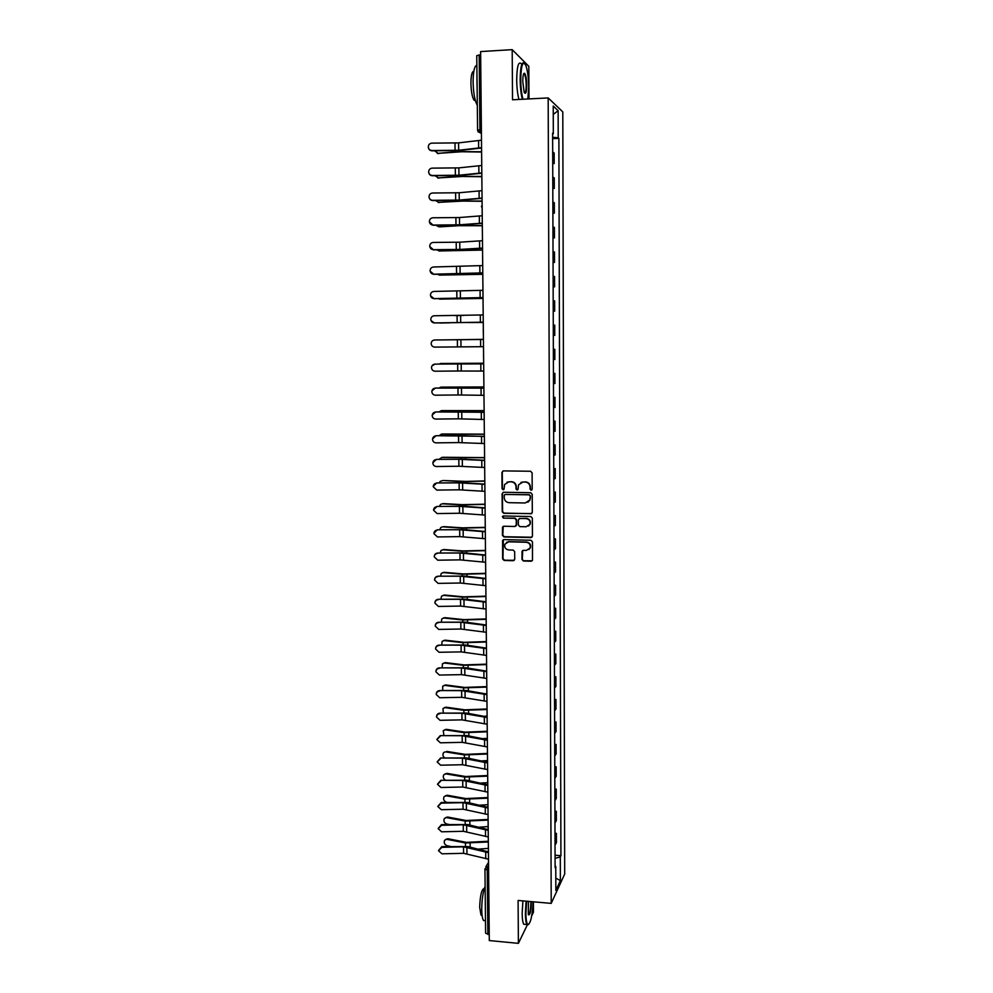 <?xml version="1.0" encoding="UTF-8"?>
<svg xmlns="http://www.w3.org/2000/svg" width="993" height="993" viewBox="0 0 993 993"><rect width="100%" height="100%" fill="white"/><g stroke="black" fill="none" stroke-linecap="round" stroke-linejoin="round"><path stroke-width="1.49" d="M531.131 490.232L532.186 489.177L532.099 472.817L530.572 471.253L503.414 470.905L501.924 472.42L502.061 488.693L503.116 489.772L504.059 489.189L504.593 484.497L508.912 481.791L511.159 481.828C514.089 482.164 515.702 483.827 516.012 486.806L516.025 488.916L517.092 490.008L518.048 489.388L518.545 484.807L522.926 482.002L525.185 482.039C528.127 482.375 529.741 484.038 530.051 487.029L530.063 489.139L531.131 490.232M520.99 482.387L525.508 481.878C528.45 482.213 530.063 483.876 530.374 486.868L530.386 488.978L531.776 490.021M503.017 470.955L502.272 472.271L502.408 488.531L503.736 489.586M507.075 482.139L511.507 481.667C514.424 482.015 516.037 483.665 516.348 486.644L516.36 488.755L517.725 489.797M521.983 559.456L523.485 561.02L531.069 561.231L532.471 560.3L532.471 541.83L530.957 540.266L503.96 539.596L502.607 540.465L502.632 558.91L504.134 560.462L513.232 560.722L514.722 559.258L514.659 551.611L513.158 550.06L508.639 549.936C505.425 549.278 504.196 547.354 504.928 544.164L508.577 541.83L526.34 542.277C529.505 542.898 530.759 544.785 530.113 547.937L526.389 550.407L523.423 550.333L522.033 551.239L521.983 559.456L523.808 560.772L532.161 560.797M551.214 903.382L518.098 900.465L518.396 943.35L489.288 940.57L480.624 51.574L512.189 49.65L512.537 99.784L548.173 97.922L551.214 903.382L564.694 874.051L562.795 111.886L548.173 97.922M530.808 513.865L532.31 512.376L532.211 494.278L530.696 492.714L503.588 492.267L502.098 493.769L502.247 511.767L503.749 513.319L531.751 513.555M532.347 518.11L532.447 536.121L530.945 537.598L503.947 536.94L502.433 535.388L502.508 527.109L503.861 526.24L514.784 526.489L516.273 524.999L516.236 519.898L514.734 518.346L503.339 518.11L502.384 516.571L503.327 515.975L530.821 516.546L532.347 518.11M528.996 98.928L528.81 66.308L512.189 49.65M531.727 915.807L533.452 912.219L533.402 901.805M518.396 943.35L527.295 924.955M489.226 934.574L485.602 933.197L484.956 868.937L487.228 870.054L487.873 934.438M476.839 55.794L479.185 54.925L479.917 129.673L481.431 133.906M480.662 54.838L479.185 54.925M552.716 162.678L552.679 152.078M553.275 152.326L554.156 152.996L554.193 163.56L552.729 163.622M553.312 162.926L554.193 163.56M552.803 188.484L554.28 188.434L554.243 177.921L552.766 177.114M552.803 187.677L554.28 188.434M552.89 213.247L554.355 213.197L554.317 202.733L552.853 202.051M552.89 212.564L554.355 213.197M552.977 237.898L554.442 237.848L554.404 227.434L552.94 226.876M552.977 237.339L554.442 237.848M553.064 262.437L554.516 262.4L554.479 252.023L553.027 251.577M553.064 262.003L554.516 262.4M553.138 286.865L554.603 286.84L554.566 276.513L553.101 276.178M553.138 286.555L554.603 286.84M553.225 311.194L554.677 311.169L554.64 300.891L553.188 300.68M553.225 311.008L554.677 311.169M553.312 335.411L554.752 335.386L554.727 325.158L553.275 325.059M553.312 335.349L554.752 335.386M553.933 349.325L554.802 349.313L553.933 349.325L553.97 359.553L554.839 359.503L554.802 349.313M553.436 373.38L554.876 373.38L553.436 373.505M553.473 383.708L554.913 383.521L554.876 373.38M553.523 397.324L554.963 397.324L553.523 397.572M553.548 407.726L554.988 407.428L554.963 397.324M553.597 421.169L555.037 421.169L553.597 421.529M553.635 431.632L555.075 431.235L555.037 421.169M553.684 444.901L555.112 444.914L553.684 445.385M553.722 455.452L555.149 454.931L555.112 444.914M553.759 468.547L555.186 468.559L553.759 469.143M553.796 479.16L555.224 478.527L555.186 468.559M553.846 492.081L555.273 492.094L553.846 492.789M553.871 502.756L555.298 502.024L555.273 492.094M553.92 515.504L555.348 515.541L553.92 516.335M553.957 526.265L555.372 525.421L555.348 515.541M553.995 538.839L555.422 538.876L554.007 539.77M554.032 549.663L555.447 548.719L555.422 538.876M554.082 562.063L555.497 562.112L554.082 563.118M554.119 572.961L555.534 571.906L555.497 562.112M554.156 585.2L555.571 585.249L554.156 586.354M554.193 596.16L555.608 595.006L555.571 585.249M554.231 608.225L555.646 608.287L554.243 609.503M554.268 619.26L555.683 617.994L555.646 608.287M554.317 631.163L555.72 631.225L554.317 632.541M554.355 642.26L555.757 640.895L555.72 631.225M554.392 654.002L555.795 654.064L554.392 655.492M554.429 665.161L555.832 663.696L555.795 654.064M554.466 676.742L555.869 676.804L554.479 678.331M554.504 687.963L555.906 686.399L555.869 676.804M554.541 699.382L555.943 699.457L554.553 701.083M554.578 710.678L555.981 709.014L555.943 699.457M554.615 721.923L556.018 722.01L554.628 723.736M554.665 733.281L556.055 731.518L556.018 722.01M554.702 744.378L556.092 744.465L554.702 746.289M554.739 755.797L556.117 753.935L556.092 744.465M554.777 766.733L556.167 766.832L554.777 768.743M554.814 778.227L556.192 776.253L556.167 766.832M554.851 789.001L556.241 789.1L554.851 791.111M554.888 800.544L556.266 798.484L556.241 789.1M554.926 811.169L556.316 811.269L554.938 813.379M554.963 822.775L556.341 820.628L556.316 811.269M555 833.239L556.378 833.35L555.013 835.56M555.037 844.919L556.415 842.66L556.378 833.35M552.617 133.894L553.324 133.72L553.225 106.04L558.14 110.67L558.215 137.804L552.629 137.282M555.087 858.3L560.3 856.984L560.921 855.693L558.885 138.35L558.215 137.804M560.3 856.984L560.375 880.63L555.844 890.436L555.77 866.368L555.112 865.995M553.324 133.72L552.617 133.136L555.112 867.708L555.77 866.368M552.642 138.635L558.885 138.35M555.075 855.234L560.921 855.693M558.14 110.67L553.262 114.468M555.807 878.085L560.375 880.63M503.103 492.342L502.446 493.608L502.595 511.581L504.096 513.133L531.131 513.679M530.101 495.929L529.046 494.837L505.251 494.44L504.307 495.035L504.233 497.704C504.543 500.671 506.157 502.321 509.061 502.681L525.309 502.979L529.741 500.075L530.423 495.755L529.046 494.837M504.965 494.477L529.356 494.675M527.854 502.284L530.063 499.901L530.113 498.163M530.423 495.755L530.436 497.977M503.265 526.352L502.781 535.177L504.295 536.729L531.963 537.225M515.739 526.166L516.608 524.8L516.571 519.699L515.069 518.147L503.339 518.11M502.992 516.025L503.687 517.912M526.178 526.749L529.89 524.304C530.572 521.114 529.319 519.215 526.129 518.582L519.836 518.458L518.346 519.947L518.383 525.049L519.898 526.613L526.178 526.749M528.549 526.017L530.2 524.093C530.895 520.915 529.641 519.016 526.451 518.383L526.129 518.582M519.227 518.569L526.451 518.383M522.703 550.494L522.306 559.22M528.946 549.539L530.436 547.702C531.081 544.561 529.815 542.674 526.662 542.054L526.34 542.277M506.542 542.352L508.912 541.607L526.662 542.054M503.339 539.72L502.979 558.662L504.481 560.213L514.287 560.313M481.605 152.053L461.882 151.743L437.28 153.418M434.562 150.812L438.596 153.654M481.605 151.755L457.202 151.619L437.565 153.406M481.493 140.187L458.58 142.88L431.856 143.141C429.609 143.389 428.43 144.668 428.306 146.989C428.616 149.149 429.832 150.328 431.955 150.514L431.967 150.824C429.857 150.626 428.641 149.447 428.331 147.299L428.306 146.989M481.555 147.659L458.667 150.266L431.955 150.514M481.568 147.994L459.896 150.502L431.967 150.824M481.841 176.717L462.167 176.481L437.714 177.958M435.008 175.736L438.931 178.169M481.841 176.456L457.5 176.369L437.901 177.946M482.089 201.281L462.453 201.095L438.136 202.386M435.493 200.536L439.266 202.572M482.077 201.058L457.785 201.008L438.236 202.386M481.729 165.496L458.865 167.879L432.203 168.127C429.969 168.376 428.79 169.654 428.666 171.95C428.976 174.11 430.192 175.277 432.315 175.476L432.327 175.736C430.205 175.55 429.001 174.371 428.691 172.223L428.678 172.112M481.804 172.931L458.952 175.227L432.315 175.476M481.816 173.216L460.181 175.426L432.327 175.736M481.977 190.681L459.163 192.754L432.563 193.014C430.329 193.263 429.162 194.529 429.026 196.8C429.336 198.96 430.54 200.127 432.663 200.325L432.675 200.549C430.565 200.35 429.361 199.183 429.05 197.048M482.052 198.091L459.25 200.077L432.663 200.325M482.052 198.327L460.479 200.251L432.675 200.549M527.829 98.99L528.71 87.012C528.561 77.851 527.631 70.726 525.918 65.662C522.864 60.114 521.139 64.768 520.729 79.614C520.841 87.558 521.586 94.112 522.976 99.238M522.355 99.275C520.99 94.012 520.258 87.434 520.158 79.552C520.369 66.705 521.797 61.256 524.416 63.192M522.765 81.5C522.839 75.803 523.448 73.072 524.589 73.283C525.856 74.81 526.588 78.782 526.749 85.199C526.551 92.572 525.694 94.894 524.155 92.15L522.765 81.5M524.552 92.982C525.595 92.932 526.141 90.326 526.191 85.137C526.091 79.924 525.52 76.3 524.503 74.227L523.708 73.78M477.248 105.221C474.791 100.802 473.413 93.119 473.102 82.171C473.177 71.521 474.431 65.886 476.851 65.265M477.05 85.013L476.988 78.981M475.424 100.839L474.021 100.156C472.184 97.053 471.154 91.48 470.918 83.437C470.992 75.456 471.96 71.422 473.81 71.31M518.929 99.461C517.552 94.198 516.807 87.62 516.695 79.738C516.968 66.283 518.495 60.97 521.288 63.8M523.956 73.408L524.081 74.252M526.625 901.21L525.905 913.411C526.005 919.965 526.662 923.701 527.904 924.607C530.572 923.589 532.322 915.98 533.142 901.781M528.599 924.57L526.923 924.52C525.955 922.869 525.446 919.208 525.371 913.56L526.104 901.16M531.379 901.632L531.392 902.339C530.957 911.785 529.927 915.869 528.288 914.565L528.437 901.371M528.388 914.789C529.815 913.932 530.647 909.836 530.883 902.488L530.858 901.582M485.378 920.685L483.554 920.523C482.437 918.86 481.828 915.223 481.729 909.613C481.816 900.03 482.946 892.235 485.13 886.228M485.391 912.443L485.341 907.267M482.077 915.36L480.997 915.05L479.669 907.205C480.153 895.127 481.717 888.872 484.361 888.437M525.347 924.371L523.745 924.235C522.765 922.571 522.244 918.922 522.169 913.275L522.901 900.887M439.589 226.863L459.089 225.696L482.325 225.734M436.014 225.237L438.571 226.714L458.083 225.548L482.325 225.548M482.561 250.075L439.092 250.968M436.61 249.814L439.924 251.055M482.561 249.926L438.894 250.944M482.797 274.316L439.626 275.098M437.28 274.291L440.247 275.148M482.797 274.205L439.229 275.061M482.226 215.754L459.461 217.529L432.911 217.777C430.689 218.026 429.522 219.279 429.386 221.551C429.684 223.698 430.888 224.865 433.01 225.063L429.41 221.836M482.3 223.127L459.536 224.815L433.01 225.063M482.3 223.338L460.764 224.952L433.022 225.25M482.474 240.716L459.747 242.193L433.258 242.441C431.049 242.689 429.882 243.93 429.746 246.19C430.043 248.324 431.247 249.491 433.358 249.69L429.77 246.525M482.536 248.064L459.833 249.442L433.358 249.69M482.536 248.225L461.05 249.553L433.37 249.839M482.71 265.565L433.606 266.993C431.409 267.241 430.242 268.482 430.106 270.717C430.391 272.852 431.595 274.018 433.705 274.205L430.143 271.151M482.784 272.876L433.705 274.205M482.784 273.001L433.718 274.316M483.032 298.446L440.147 299.104M438.087 298.67L440.569 299.129M458.778 298.508L439.551 299.079M483.032 298.372L461 298.459M482.946 290.316L433.953 291.433C431.756 291.681 430.59 292.91 430.453 295.144C430.739 297.267 431.943 298.434 434.053 298.62L430.54 295.765M483.02 297.59L434.053 298.62M483.02 297.664L434.065 298.694M449.606 322.837L440.681 322.998M439.266 322.924L440.904 323.01M483.268 322.477L468.286 322.564M463.793 315.451L454.782 315.613M445.77 322.874L439.887 322.986M483.268 322.44L470.533 322.514M483.194 314.942L434.301 315.762C432.116 316.01 430.95 317.239 430.801 319.461C431.086 321.583 432.29 322.737 434.4 322.924L431.036 320.59M483.256 322.179L434.4 322.924M483.256 322.228L434.413 322.961M483.43 339.345L439.216 339.954M483.43 339.457L434.649 339.991C432.464 340.239 431.297 341.468 431.161 343.665C431.434 345.787 432.638 346.929 434.748 347.116L433.966 347.041M457.438 346.917L483.504 346.681L434.748 347.116L457.438 346.917L457.376 339.805M441.326 363.488L438.856 364.059M483.665 363.215L441.451 363.488M483.665 363.239L440.433 363.512M483.74 371.059L480.873 371.059L480.798 363.885L483.665 363.872L434.996 364.096C432.811 364.357 431.657 365.585 431.508 367.77C431.781 369.88 432.973 371.022 435.083 371.208L457.748 370.997L457.674 363.91L434.984 364.121L431.943 365.921M480.798 363.885L457.674 363.91M480.873 371.059L457.748 370.997M441.438 387.109L438.769 388.04M483.889 386.96L441.773 387.096M483.889 387.022L440.755 387.146M441.562 410.643L438.807 411.921M484.125 410.606L442.084 410.593M484.125 410.705L441.078 410.68M441.686 434.078L438.906 435.691M484.348 434.152L442.406 433.991M484.348 434.276L441.401 434.115M441.811 457.425L439.067 459.362M484.584 457.587L442.717 457.289M484.584 457.761L441.724 457.438M484.807 481.133L461.137 481.568L443.039 480.5L440.184 481.357L439.266 482.921M484.807 480.935L465.68 481.419L443.039 480.5M442.22 503.799L440.458 504.518L439.514 506.393M485.031 504.183L462.39 504.667L443.35 503.6M485.043 504.407L461.41 504.878L442.357 503.811M435.319 388.126C433.159 388.375 432.005 389.591 431.856 391.776C432.129 393.873 433.32 395.015 435.43 395.189L458.046 394.966L457.959 387.903L435.331 388.077L431.943 390.845M483.901 388.176L457.959 387.903M483.976 395.326L458.046 394.966M483.901 388.114L435.331 388.077M435.666 412.045C433.507 412.294 432.352 413.498 432.203 415.67C432.476 417.755 433.668 418.897 435.766 419.071L458.332 418.835L458.245 411.81L435.666 411.946L432.24 415.012M484.137 412.38L458.245 411.81M484.212 419.493L458.332 418.835M484.137 412.269L435.666 411.946M436.001 435.853C433.854 436.101 432.7 437.305 432.551 439.452C432.811 441.537 434.003 442.679 436.101 442.853L458.617 442.593L458.543 435.592L436.014 435.716L432.563 438.931M484.373 436.473L458.543 435.592M484.447 443.548L458.617 442.593M484.373 436.324L436.014 435.716M436.337 459.56C434.189 459.796 433.035 461 432.886 463.148C433.159 465.221 434.338 466.35 436.436 466.524L458.903 466.251L458.828 459.287L436.349 459.387L432.898 462.688M484.609 460.454L458.828 459.287M484.683 467.504L458.903 466.251M484.609 460.268L463.495 459.2L436.349 459.387M436.672 483.157C434.524 483.405 433.382 484.596 433.233 486.731L436.771 490.095L459.188 489.81L459.114 482.871L436.684 482.958L433.246 486.322M484.845 484.336L459.114 482.871M484.907 491.349L459.188 489.81M484.845 484.112L463.768 482.772L436.684 482.958M437.007 506.653C434.872 506.902 433.73 508.093 433.569 510.216L437.106 513.567L459.474 513.257L459.399 506.356L437.007 506.43L433.581 509.831M485.068 508.106L459.399 506.356M485.143 515.094L459.474 513.257M485.068 507.857L464.054 506.256L437.007 506.43M442.444 526.836L440.731 527.568L439.787 529.753M485.254 527.32L462.664 527.854L443.66 526.6M485.267 527.581L461.683 528.09L442.667 526.836M437.342 530.051C435.207 530.299 434.065 531.478 433.904 533.601L437.429 536.94L459.759 536.617L459.672 529.741L437.342 529.79L433.916 533.216M485.304 531.776L459.672 529.741M485.366 538.74L459.759 536.617M485.304 531.491L464.327 529.629L437.342 529.79M442.667 549.774L443.97 549.514L441.016 550.519L440.11 553.014M485.49 550.37L462.937 550.941L443.97 549.514M485.49 550.668L461.968 551.214L442.99 549.774M437.665 553.349C435.542 553.597 434.4 554.777 434.251 556.887L437.764 560.201L460.044 559.866L459.958 553.027L437.677 553.051C435.579 553.287 434.438 554.442 434.251 556.514M485.527 555.348L459.958 553.027M485.602 562.274L460.044 559.866M485.527 555.025L464.587 552.902L437.677 553.051M442.89 572.613L444.281 572.328L441.289 573.371L440.458 576.176M485.664 573.321L463.21 573.929L444.281 572.328M485.714 573.644L462.241 574.227L443.3 572.613M438 576.548C435.877 576.796 434.735 577.963 434.586 580.061L438.087 583.375L460.318 583.015L460.243 576.201L438 576.213C435.902 576.461 434.76 577.616 434.586 579.701M485.763 578.807L460.243 576.201M485.825 585.709L460.318 583.015M485.763 578.447L464.861 576.077L438 576.213M443.126 595.353L444.591 595.043L441.575 596.135L440.842 599.238M485.453 596.185L463.483 596.83L444.591 595.043M485.664 596.532L462.515 597.153L443.61 595.353M438.323 599.648C436.212 599.896 435.071 601.063 434.922 603.148L438.422 606.438L460.603 606.078L460.516 599.288L438.323 599.275C436.212 599.524 435.083 600.691 434.922 602.776L434.922 602.788M485.987 602.18L460.516 599.288M486.061 609.044L460.603 606.078M485.987 601.783L465.134 599.139L438.323 599.275M443.362 618.006L444.901 617.658L441.848 618.788L441.252 622.201M485.453 618.949L463.756 619.62L444.901 617.658M485.577 619.334L462.788 619.967L443.921 618.006M438.645 622.648C436.535 622.896 435.406 624.051 435.257 626.136L438.745 629.413L460.876 629.028L460.802 622.276L438.658 622.251C436.548 622.499 435.418 623.654 435.257 625.727L435.257 625.801M486.222 625.441L460.802 622.276M486.285 632.28L460.876 629.028M486.21 625.007L465.407 622.115L438.658 622.251M443.586 640.559L445.212 640.187L442.133 641.354L441.699 645.065M485.614 641.602L464.016 642.322L445.212 640.187M485.639 642.037L463.061 642.694L444.231 640.559M438.968 645.549C436.87 645.798 435.741 646.952 435.579 649.025L439.067 652.277L461.162 651.892L461.075 645.152L438.98 645.115C436.883 645.363 435.753 646.517 435.592 648.578L435.592 648.714M486.446 648.603L461.075 645.152M486.508 655.417L461.162 651.892M486.433 648.131L465.667 645.003L438.98 645.115M443.821 663.026L445.509 662.616L442.406 663.82L442.183 667.83M485.912 664.168L464.29 664.925L445.509 662.616M485.85 664.627L463.321 665.322L444.529 663.014M439.291 668.351C437.193 668.599 436.076 669.754 435.915 671.814L439.39 675.054L461.435 674.644L461.348 667.941L439.303 667.892C437.205 668.14 436.076 669.282 435.927 671.342L435.915 671.516M486.669 671.665L461.348 667.941M486.731 678.442L461.435 674.644M486.657 671.156L465.94 667.78L439.303 667.892M444.057 685.393L445.82 684.947L442.692 686.2L442.717 690.507M486.371 686.622L464.55 687.429L445.82 684.947M486.173 687.131L463.594 687.864L444.839 685.381M486.88 693.71L484.932 693.809M439.614 691.054C437.528 691.302 436.399 692.456 436.237 694.504L439.713 697.731L461.708 697.309L461.621 690.644L439.626 690.557C437.528 690.805 436.411 691.96 436.25 694.008L436.25 694.231M486.893 694.628L461.621 690.644M486.955 701.381L461.708 697.309M486.88 694.082L466.201 690.458L439.626 690.557M444.305 707.674L446.118 707.19L442.977 708.481L443.288 713.073M486.967 708.977L464.823 709.834L446.118 707.19M486.632 709.523L463.855 710.305L445.149 707.649M487.104 716.09L483.392 716.288M439.936 713.669C437.851 713.917 436.734 715.059 436.572 717.095L440.036 720.31L461.981 719.875L461.894 713.235L439.936 713.135C437.851 713.384 436.734 714.526 436.572 716.561L436.572 716.847M487.116 717.492L461.894 713.235M487.178 724.22L461.981 719.875M487.104 716.921L466.462 713.048L439.936 713.135M444.541 729.855L446.416 729.346L443.25 730.662L443.921 735.552M487.253 731.258L465.084 732.151L446.416 729.346M487.29 735.788L487.253 731.804L464.128 732.648L445.447 729.83M487.315 738.37L482.089 738.668M440.259 736.185L436.895 739.599L440.358 742.801L462.254 742.354L462.167 735.739L440.259 735.627L436.895 739.363M487.34 740.257L462.167 735.739M487.402 746.947L462.254 742.354M487.327 739.648L466.722 735.54L440.259 735.627M444.79 751.949L443.536 752.756C442.481 754.63 442.853 756.356 444.653 757.92M487.464 753.439L465.345 754.382L446.713 751.403M487.464 754.022L464.389 754.903L445.745 751.912M487.538 760.564L480.947 760.948M440.582 758.602L437.218 762.003L440.669 765.193L462.527 764.734L462.44 758.143L440.582 758.007L437.218 761.78M487.551 762.922L462.44 758.143M487.625 769.6L462.527 764.734M487.551 762.289L466.983 757.932L440.582 758.007M445.025 773.944L447.011 773.373L443.821 774.751C442.729 776.973 443.312 778.785 445.559 780.2M487.675 775.533L465.605 776.514L447.011 773.373M487.687 776.154L464.662 777.06L446.056 773.907M487.749 782.658L479.967 783.142M440.892 780.92L437.541 784.321L440.991 787.486L462.788 787.015L462.713 780.448L440.892 780.299L437.541 784.098M487.774 785.5L462.713 780.448M487.836 792.141L462.788 787.015M487.774 784.83L467.244 780.237L440.892 780.299M445.274 795.852L447.309 795.244L444.094 796.659C443.015 799.216 443.797 801.078 446.44 802.245L447.135 802.369M487.898 797.54L465.866 798.558L447.309 795.244M487.898 798.186L464.923 799.129L446.353 795.803M487.96 804.665L479.11 805.236M441.202 803.151L437.863 806.539L441.302 809.692L463.061 809.208L462.986 802.667L441.202 803.151L441.202 802.505L437.863 806.328M487.997 807.979L462.986 802.667M488.059 814.583L463.061 809.208M487.985 807.272L467.504 802.456L441.202 802.505M445.522 817.661L447.607 817.028L444.38 818.468C443.337 821.012 444.119 822.862 446.738 824.029L448.898 824.438M488.109 819.448L466.127 820.503L447.607 817.028M488.109 820.119L465.183 821.099L446.651 817.624M488.171 826.573L478.365 827.243M441.525 825.295L438.186 828.659L441.612 831.799L463.334 831.302L463.247 824.798L441.525 825.295L441.525 824.612L438.186 828.46M488.208 830.359L463.247 824.798M488.283 836.938L463.334 831.302M488.208 829.614L467.765 824.562L441.525 824.612M445.783 839.395L447.905 838.725L444.665 840.19C443.648 842.709 444.442 844.559 447.036 845.726L450.512 846.421M488.32 841.27L466.387 842.362L447.905 838.725M488.32 841.977L465.444 842.983L446.949 839.346M488.072 848.419L477.707 849.152M441.835 847.339L438.509 850.691L441.922 853.819L463.594 853.31L463.52 846.83L441.835 847.339L441.835 846.632L438.509 850.505M488.432 852.652L463.52 846.83M488.494 859.206L463.594 853.31M488.419 851.87L468.026 846.595L441.835 846.632M488.556 865.002L487.228 870.054L488.606 870.178M488.556 866.119L485.043 868.676M481.419 133.41L477.918 131.721M555.521 822.179L555.484 812.795M555.447 799.973L555.41 790.552M555.372 777.68L555.335 768.222M555.298 755.288L555.261 745.78M555.224 732.797L555.186 723.252M555.137 710.218L555.112 700.636M555.062 687.528L555.037 677.909M554.988 664.764L554.963 655.095M554.913 641.888L554.876 632.181M554.839 618.912L554.802 609.168M554.764 595.837L554.727 586.044M554.677 572.676L554.653 562.832M554.603 549.402L554.566 539.522M554.528 526.029L554.491 516.112M554.442 502.557L554.417 492.59M554.367 478.986L554.33 468.981M554.293 455.303L554.255 445.261M554.206 431.521L554.181 421.429M554.131 407.639L554.094 397.498M554.044 383.646L554.02 373.467M553.883 335.361L553.858 325.083M553.809 311.045L553.771 300.73M553.722 286.629L553.684 276.277M553.647 262.115L553.61 251.701M553.56 237.476L553.523 227.025M553.473 212.738L553.449 202.237M553.399 187.888L553.362 177.337M555.596 844.298L555.559 834.952M482.151 208.207L481.431 206.184M483.119 307.917L483.082 303.92M483.318 328.596L483.256 332.456M483.566 353.16L483.554 357.095M483.839 381.597L483.802 377.613M484.075 405.938L484.038 401.954M484.311 430.168L484.274 426.196M484.547 454.298L484.51 450.325M484.783 478.316L484.745 474.344M485.018 502.235L484.981 498.263M485.242 526.054L485.205 522.082M485.478 549.762L485.44 545.79M485.714 573.371L485.676 569.399M485.937 596.867L485.9 592.908M486.16 620.277L486.123 616.305M486.396 643.576L486.359 639.604M486.62 666.775L486.582 662.803M486.843 689.874L486.806 685.902M487.066 712.875L487.029 708.903M487.513 758.59L487.476 754.606M487.737 781.305L487.7 777.308M487.96 803.908L487.911 799.911M488.171 826.424L488.134 822.427M488.395 848.854L488.357 844.844M481.382 129.599L477.496 130.207L481.419 133.261M477.596 130.319L476.752 55.633M457.19 150.713L457.202 151.619M462.142 150.228L462.155 151.457M458.667 150.266L458.58 142.88M478.638 147.907L478.564 140.447M455.079 150.452L454.993 143.079M457.488 175.612L457.5 176.369M462.428 175.19L462.44 176.22M462.713 200.04L462.726 200.871M458.952 175.227L458.865 167.879M478.899 173.142L478.825 165.719M455.39 175.401L455.291 168.053M459.25 200.077L459.163 192.754M479.147 198.277L479.073 190.879M455.688 200.226L455.601 192.915M462.999 224.79L463.011 225.423M459.536 224.815L459.461 217.529M479.396 223.288L479.321 215.928M455.986 224.952L455.899 217.666M459.833 249.442L459.747 242.193M479.644 248.188L479.569 240.865M456.284 249.553L456.197 242.317M460.119 273.969L460.032 266.745M479.892 272.988L479.818 265.69M456.581 274.056L456.495 266.844M460.404 298.384L460.33 291.197M480.14 297.664L480.066 290.403M456.879 298.459L456.792 291.272M460.69 322.688L460.615 315.538M480.389 322.241L480.314 315.004M457.165 322.737L457.078 315.588M460.975 346.892L460.901 339.767M480.637 346.694L480.562 339.494M461.261 370.985L461.186 363.885M460.293 411.015L460.305 411.698M465.134 411.015L465.146 411.797M460.578 434.636L460.578 435.468M465.407 434.649L465.419 435.604M460.851 458.145L460.864 459.126M465.68 458.17L465.692 459.312M461.137 481.568L461.149 482.672M465.953 481.605L465.965 482.921M461.41 504.878L461.422 506.132M466.214 504.94L466.238 506.418M461.546 394.966L461.46 387.903M481.121 395.301L481.046 388.164M461.832 418.86L461.745 411.822M481.357 419.443L481.282 412.331M462.105 442.642L462.03 435.629M481.605 443.474L481.531 436.399M462.39 466.313L462.304 459.337M481.841 467.405L481.766 460.355M462.664 489.884L462.589 482.946M482.077 491.225L482.002 484.212M462.949 513.356L462.862 506.455M482.313 514.945L482.238 507.957M461.683 528.09L461.708 529.48M466.487 528.164L466.499 529.828M463.222 536.729L463.135 529.852M482.548 538.566L482.486 531.615M461.968 551.214L461.981 552.729M466.747 551.289L466.772 553.126M463.495 560.002L463.408 553.151M482.784 562.075L482.722 555.149M462.241 574.227L462.254 575.89M467.02 574.326L467.033 576.325M463.768 583.176L463.681 576.35M483.02 585.485L482.946 578.596M462.515 597.153L462.527 598.94M467.281 597.265L467.306 599.424M464.041 606.251L463.954 599.449M483.256 608.796L483.181 601.932M462.788 619.967L462.812 621.891M467.542 620.091L467.566 622.425M464.314 629.214L464.227 622.45M483.479 632.007L483.417 625.168M463.061 642.694L463.073 644.755M467.802 642.831L467.827 645.326M464.575 652.091L464.501 645.363M483.715 655.119L483.653 648.317M463.321 665.322L463.346 667.519M468.063 665.484L468.088 668.14M464.848 674.868L464.774 668.165M483.951 678.132L483.876 671.355M463.594 687.864L463.619 690.172M468.324 688.025L468.348 690.843M465.109 697.558L465.034 690.88M484.174 701.033L484.112 694.293M463.855 710.305L463.892 712.751M468.572 710.479L468.609 713.458M465.382 720.136L465.307 713.483M484.398 723.847L484.336 717.132M464.128 732.648L464.153 735.217M468.833 732.834L468.87 735.974M465.643 742.627L465.568 735.999M484.634 746.562L484.559 739.884M464.389 754.903L464.426 757.597M469.093 755.102L469.13 758.404M465.916 765.02L465.829 758.429M484.857 769.19L484.795 762.525M464.662 777.06L464.687 779.877M469.341 777.271L469.379 780.721M466.176 787.325L466.102 780.759M485.08 791.706L485.018 785.078M464.923 799.129L464.96 802.071M469.602 799.353L469.639 802.965M466.437 809.531L466.362 802.989M485.304 814.136L485.242 807.532M465.183 821.099L465.221 824.165M469.85 821.348L469.888 825.096M466.698 831.637L466.623 825.133M485.527 836.466L485.465 829.887M465.444 842.983L465.481 846.173M470.099 843.243L470.148 847.153M466.958 853.657L466.884 847.178M485.751 858.709L485.689 852.155M481.617 153.456L481.655 157.589M481.866 178.827L481.903 182.923M482.114 204.074L482.151 208.145M482.35 229.209L482.399 233.256M482.598 254.233L482.635 258.254M482.821 279.17L482.883 283.142M485.813 866.777L488.531 862.396M475.225 100.094L474.021 100.156M524.503 74.227L523.51 74.289M483.554 920.523L485.478 920.697M482.052 915.149L480.997 915.05M523.745 924.235L526.923 924.52"/></g></svg>
